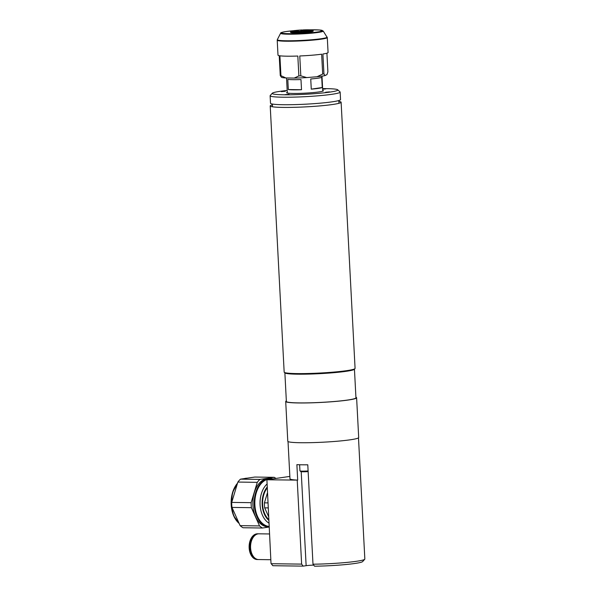 <?xml version="1.0" encoding="UTF-8"?>
<svg xmlns="http://www.w3.org/2000/svg" width="596" height="596" viewBox="0 0 596 596"><rect width="100%" height="100%" fill="white"/><g stroke="black" fill="none" stroke-linecap="round" stroke-linejoin="round"><path stroke-width="0.89" d="M287.183 90.465A32.84 2.585 -3 0 0 272.32 93.214A32.84 2.585 -3 0 0 284.046 94.786A32.84 2.585 -3 0 0 320.164 93.214A32.84 2.585 -3 0 0 337.701 89.787A32.84 2.585 -3 0 0 325.99 88.625A32.84 2.585 -3 0 0 322.63 88.61M337.701 89.787L340.025 91.866A35.06 2.756 177 0 1 340.145 92.082A35.06 2.756 177 0 1 320.067 95.636A35.06 2.756 177 0 1 282.75 97.208A35.06 2.756 177 0 1 270.122 95.747A35.06 2.756 177 0 1 270.226 95.524L272.32 93.214M270.122 95.747L270.517 103.264A35.06 2.756 -3 0 0 283.145 104.717A35.06 2.756 -3 0 0 320.462 103.145A35.06 2.756 -3 0 0 340.54 99.592L340.145 92.082M285.037 94.645L289.038 94.287L285.037 94.645M287.272 92.253A18.416 1.445 -3 0 0 286.631 92.671A18.416 1.445 -3 0 0 293.262 93.438A18.416 1.445 -3 0 0 312.863 92.611A18.416 1.445 -3 0 0 323.412 90.741A18.416 1.445 -3 0 0 322.727 90.391M322.667 89.221L325.878 88.871L322.645 88.864M325.61 92.238L329.603 91.881L325.61 92.238M281.312 91.635L285.313 91.277L281.312 91.635M272.379 104.851A35.499 2.794 -3 0 0 270.212 105.932L284.165 372.113A35.499 2.794 -3 0 0 284.285 372.329A35.499 2.794 -3 0 0 296.95 373.588A35.499 2.794 -3 0 0 333.462 372.113A35.499 2.794 -3 0 0 354.97 368.626A35.499 2.794 -3 0 0 355.074 368.395L341.121 102.221A35.499 2.794 -3 0 0 338.856 101.365M270.212 105.932A35.499 2.794 -3 0 0 282.996 107.407A35.499 2.794 -3 0 0 320.79 105.82A35.499 2.794 -3 0 0 341.121 102.221M354.97 368.626L354.344 369.319A34.836 2.742 177 0 1 333.231 372.738A34.836 2.742 177 0 1 297.404 374.184A34.836 2.742 177 0 1 284.985 372.954L284.285 372.329M354.449 369.2L355.946 397.808A34.836 2.742 177 0 1 335.995 401.346A34.836 2.742 177 0 1 298.909 402.903A34.836 2.742 177 0 1 286.371 401.458L284.873 372.85M286.341 400.922A35.499 2.794 -3 0 0 285.707 401.495L287.786 441.256A35.499 2.794 -3 0 0 300.57 442.724A35.499 2.794 -3 0 0 338.357 441.137A35.499 2.794 -3 0 0 358.695 437.538L356.609 397.778A35.499 2.794 -3 0 0 355.916 397.271M285.707 401.495A35.499 2.794 -3 0 0 298.484 402.963A35.499 2.794 -3 0 0 336.278 401.376A35.499 2.794 -3 0 0 356.609 397.778M364.745 559.264L362.651 561.574A33.063 2.6 177 0 1 355.104 563.443A33.063 2.6 177 0 1 314.554 566.2L312.989 564.203A35.283 2.779 -3 0 0 356.699 561.253A35.283 2.779 -3 0 0 364.745 559.264A35.283 2.779 -3 0 0 364.841 559.041L358.487 437.859M313.705 565.12A7.1 0.559 -3 0 0 306.135 565.686L303.163 566.125L272.834 565.716L271.307 563.712L301.628 564.121L303.163 566.125M312.989 564.203L307.782 464.798A35.283 2.779 177 0 1 296.882 464.657L297.687 480.115L266.904 479.773L271.016 563.481L272.834 565.716M288.024 441.554L289.976 478.797A35.283 2.779 -3 0 0 297.687 480.115M271.016 563.481L266.904 479.773L289.85 476.405M297.225 480.182L301.628 564.121M270.025 478.506L268.662 478.484A24.183 15.496 90.8 0 0 252.89 504.939A24.183 15.496 90.8 0 0 268.006 526.849L269.101 526.864A24.183 15.496 -89.2 0 1 254.254 504.954A24.183 15.496 -89.2 0 1 270.025 478.506A24.183 15.496 -89.2 0 1 272.745 478.916M271.724 479.065A23.743 15.213 90.8 0 0 254.879 504.916A23.743 15.213 90.8 0 0 269.072 526.402M254.783 477.053L274.205 477.322L259.923 479.415L240.501 479.154L254.783 477.053M240.501 479.154A26.85 17.202 90.8 0 0 237.849 482.067L257.271 482.335L251.132 502.666L231.717 502.406L237.849 482.067M259.923 479.415A26.85 17.202 90.8 0 0 257.271 482.335M231.717 502.406A26.85 17.202 90.8 0 0 231.978 507.42L251.4 507.68L259.551 525.918L240.128 525.657L231.978 507.42M251.132 502.666A26.85 17.202 90.8 0 0 251.4 507.68M240.128 525.657A26.85 17.202 90.8 0 0 243.049 527.751L262.471 528.019L269.109 527.043M259.551 525.918A26.85 17.202 90.8 0 0 262.471 528.019M275.948 478.446A26.85 17.202 90.8 0 0 274.205 477.322M268.707 519.392A19.072 12.218 -89.2 0 1 267.068 488.146M267.023 487.267A19.81 12.695 90.8 0 0 268.751 520.278M268.9 523.087A21.732 13.924 -89.2 0 1 260.079 504.782A21.732 13.924 -89.2 0 1 266.859 484.19M268.558 516.516L264.684 507.859A26.85 17.202 -89.2 0 1 264.423 502.845L267.336 493.197M267.842 502.897L264.423 502.845M264.684 507.859L268.103 507.904M258.701 533.822A12.866 8.247 90.8 0 0 258.433 533.807L257.539 533.8A12.866 8.247 90.8 0 0 252.674 536.177A12.866 8.247 90.8 0 0 249.471 550.525A12.866 8.247 90.8 0 0 257.189 559.532L258.083 559.547A12.866 8.247 90.8 0 0 258.351 559.547M258.433 533.807A12.866 8.247 90.8 0 0 253.568 536.184A12.866 8.247 90.8 0 0 250.365 550.533A12.866 8.247 90.8 0 0 258.083 559.547M269.466 533.956L258.969 533.815A12.866 8.247 90.8 0 0 254.105 536.191A12.866 8.247 90.8 0 0 250.901 550.54A12.866 8.247 90.8 0 0 258.619 559.555L270.822 559.718M252.458 538.568A12.225 7.83 90.8 0 0 252.242 554.63M288.315 89.542A17.753 1.393 -3 0 0 293.5 89.84A17.753 1.393 -3 0 0 301.516 89.72L300.98 79.559A17.753 1.393 177 0 1 292.964 79.678A17.753 1.393 177 0 1 287.786 79.38L288.315 89.542L301.516 89.72M311.268 89.139A17.753 1.393 -3 0 0 322.25 87.53L321.713 77.368A17.753 1.393 177 0 1 310.74 78.977L311.268 89.139L322.25 87.53M302.537 30.761L300.727 30.925L302.537 30.761M291.042 32.564L290.997 31.685L298.745 31.126L290.781 31.625A11.317 0.887 177 0 1 290.528 31.461A11.317 0.887 177 0 1 291.176 31.126L291.511 31.119M291.511 31.044A11.317 0.887 177 0 1 295.43 30.463L296.19 30.523M296.182 30.389A11.317 0.887 177 0 1 302.127 29.956L301.606 30.612L303.014 29.919A11.317 0.887 177 0 1 308.713 29.8L303.595 30.552L309.391 29.807A11.317 0.887 177 0 1 312.669 30.046L304.914 30.605L312.885 30.105A11.317 0.887 177 0 1 313.131 30.277A11.317 0.887 177 0 1 312.483 30.605L304.727 30.843L312.155 30.694L312.2 31.573M302.165 30.59L302.127 29.956M312.527 31.491L312.483 30.605M312.155 30.694A11.317 0.887 177 0 1 308.229 31.268L303.215 31.029L307.484 31.342L307.529 32.229M308.281 32.147L308.229 31.268M307.484 31.342A11.317 0.887 177 0 1 301.531 31.774L302.06 31.119L301.174 31.156L300.697 32.698M301.583 32.653L301.531 31.774M301.256 32.668L301.174 31.156M300.652 31.812A11.317 0.887 177 0 1 294.953 31.931L300.064 31.178L294.268 31.923L294.312 32.802M294.998 32.817L294.953 31.931M290.781 31.625L290.826 32.512M294.268 31.923A11.317 0.887 177 0 1 290.997 31.685M293.388 30.716L286.005 31.543C277.781 33.145 282.094 32.72 280.612 33.227A21.337 1.676 177 0 0 294.245 34.158A21.337 1.676 177 0 0 318.279 32.415A21.337 1.676 177 0 0 323.181 30.999L327.286 37.563L328.076 52.53A25.077 1.974 -3 0 1 322.898 54.005L323.941 73.889A25.077 1.974 177 0 1 323.33 73.978A25.077 1.974 177 0 1 322.682 74.068L316.99 76.75L306.731 77.584L300.809 75.848A25.077 1.974 177 0 1 298.872 75.923L294.23 78.069L285.819 77.949L280.94 75.677A25.077 1.974 177 0 1 280.262 75.573L281.431 77.242A22.857 1.795 177 0 0 281.446 77.264L281.431 77.242M326.913 53.193L327.889 71.87L326.958 74.612L325.103 75.558L323.941 73.889M313.131 30.277L313.176 31.156A11.317 0.887 177 0 1 310.568 31.864A11.317 0.887 177 0 1 298.06 32.787A11.317 0.887 177 0 1 290.58 32.34L290.528 31.461M325.103 75.558A22.857 1.795 177 0 1 321.743 76.169A22.857 1.795 177 0 1 316.99 76.75M300.809 75.848L299.766 55.964A25.077 1.974 -3 0 0 321.646 54.191L322.682 74.068M306.731 77.584A22.857 1.795 177 0 1 294.23 78.069M280.94 75.677L279.904 55.801A25.077 1.974 -3 0 0 297.829 56.039L298.872 75.923M285.819 77.949A22.857 1.795 177 0 1 281.446 77.264M327.286 37.563A25.077 1.974 177 0 1 321.505 39.135A25.077 1.974 177 0 1 293.783 41.169A25.077 1.974 177 0 1 277.215 40.185L277.997 55.152A25.077 1.974 -3 0 0 279.219 55.689L280.262 75.573M301.211 471.704L306.135 565.686M299.624 464.753L299.944 470.862A6.66 0.521 -3 0 0 308.102 470.944M299.944 470.862L301.025 471.682L308.139 471.592A5.945 0.469 177 0 1 301.621 471.734A5.945 0.469 177 0 1 302.068 471.153M231.174 504.596A23.743 15.213 -89.2 0 1 237.506 483.214M244.122 478.625L247.049 478.193A24.183 15.496 90.8 0 0 244.285 478.595M237.431 483.445A24.183 15.496 90.8 0 0 231.479 504.648A24.183 15.496 90.8 0 0 239.138 523.437M238.951 523.266A23.743 15.213 -89.2 0 1 231.174 504.618L232.537 492.572L237.558 483.036M327.115 37.034A24.957 1.959 177 0 1 321.386 38.688A24.957 1.959 177 0 1 293.269 40.729A24.957 1.959 177 0 1 277.326 39.649L277.215 40.185M310.278 29.83A20.569 1.617 177 0 1 317.668 31.96A20.569 1.617 177 0 1 288.747 33.681A20.569 1.617 177 0 1 286.087 31.536A20.569 1.617 177 0 1 293.329 30.724M302.135 30.113A20.569 1.617 177 0 1 302.887 30.076L302.135 30.113M309.093 29.852L308.713 29.86A20.569 1.617 177 0 1 309.071 29.86M272.484 106.788L272.335 104.032M338.953 103.302L338.811 100.553M239.249 523.683L233.625 515.734L231.159 504.611M287.317 93.021L286.527 77.964M322.764 91.166L321.982 76.132M323.181 30.999L319.583 29.994L310.211 29.83M280.612 33.227L277.326 39.649"/></g></svg>
